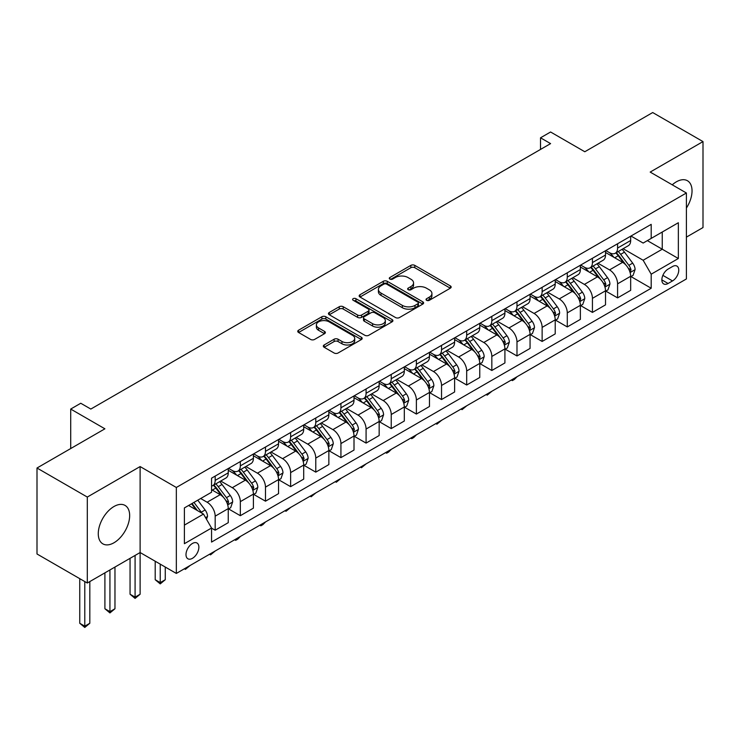 <?xml version="1.0" encoding="UTF-8"?>
<svg xmlns="http://www.w3.org/2000/svg" width="740" height="740" viewBox="0 0 740 740"><rect width="100%" height="100%" fill="white"/><g stroke="black" fill="none" stroke-linecap="round" stroke-linejoin="round"><path stroke-width="1.11" d="M426.601 300.301A1.952 1.129 0 0 0 429.357 300.301L450.346 288.184A2.794 1.61 0 0 0 451.16 287.046A2.794 1.61 0 0 0 450.346 285.908L414.798 265.382A2.794 1.61 0 0 0 410.848 265.382L389.86 277.5A1.952 1.129 0 0 0 389.286 278.296A1.952 1.129 0 0 0 389.86 279.091A1.952 1.129 0 0 0 392.625 279.091L395.345 277.528A8.936 5.162 0 0 1 407.981 277.528L410.94 279.239A8.936 5.162 0 0 1 413.558 282.884A8.936 5.162 0 0 1 410.94 286.537L408.23 288.101A1.952 1.129 0 0 0 407.657 288.896A1.952 1.129 0 0 0 408.23 289.701A1.952 1.129 0 0 0 410.996 289.701L413.706 288.128A8.936 5.162 0 0 1 426.351 288.128L429.311 289.839A8.936 5.162 0 0 1 431.929 293.493A8.936 5.162 0 0 1 429.311 297.138L426.601 298.71A1.952 1.129 0 0 0 426.027 299.506A1.952 1.129 0 0 0 426.601 300.301L426.601 298.71M113.96 542.771A22.191 12.811 120 0 0 128.464 523.208A22.191 12.811 120 0 0 125.06 505.42A22.191 12.811 120 0 0 113.96 506.521A22.191 12.811 120 0 0 99.465 526.085A22.191 12.811 120 0 0 102.869 543.863A22.191 12.811 120 0 0 113.96 542.771M686.396 208.06A22.191 12.811 120 0 0 687.442 180.736A22.191 12.811 120 0 0 676.341 181.837A22.191 12.811 120 0 0 672.253 184.824M192.437 558.33A9.102 5.254 120 0 0 198.385 550.31A9.102 5.254 120 0 0 196.988 543.012A9.102 5.254 120 0 0 192.437 543.465A9.102 5.254 120 0 0 186.489 551.485A9.102 5.254 120 0 0 187.877 558.783A9.102 5.254 120 0 0 192.437 558.33M324.148 344.97A2.794 1.61 0 0 0 323.325 346.117A2.794 1.61 0 0 0 324.148 347.254L334.119 353.008A2.794 1.61 0 0 0 338.069 353.008L361.37 339.558A2.794 1.61 0 0 0 362.193 338.421A2.794 1.61 0 0 0 361.37 337.274L325.822 316.748A2.794 1.61 0 0 0 321.872 316.748L298.572 330.207A2.794 1.61 0 0 0 297.748 331.344A2.794 1.61 0 0 0 298.572 332.482L310.615 339.438A2.794 1.61 0 0 0 314.565 339.438L324.536 333.685A2.794 1.61 0 0 0 325.36 332.547A2.794 1.61 0 0 0 324.536 331.4L318.561 327.95A7.474 4.311 0 0 1 316.378 324.906A7.474 4.311 0 0 1 320.984 320.92A7.474 4.311 0 0 1 329.134 321.854L352.536 335.368A7.474 4.311 0 0 1 354.719 338.421A7.474 4.311 0 0 1 350.113 342.398A7.474 4.311 0 0 1 341.963 341.464L338.069 339.216A2.794 1.61 0 0 0 334.119 339.216L324.148 344.97L324.148 347.254M686.396 237.133L703 227.55L703 141.59L652.699 112.545L584.794 151.746L550.588 131.998L540.524 137.806L550.588 143.615L90.826 409.063L80.762 403.254L70.707 409.063L70.707 448.56M87.302 497.058L87.302 583.018L140.119 552.53L140.119 466.561L87.302 497.058L37 468.013L104.904 428.812L70.707 409.063M140.119 466.561L176.333 487.475L686.396 192.992L686.396 278.952L176.333 573.435L176.333 487.475M703 141.59L650.183 172.078L686.396 192.992M395.539 317.553A2.794 1.61 0 0 0 399.489 317.553L422.79 304.094A2.794 1.61 0 0 0 423.613 302.956A2.794 1.61 0 0 0 422.79 301.818L387.242 281.293A2.794 1.61 0 0 0 383.292 281.293L359.992 294.742A2.794 1.61 0 0 0 359.168 295.889A2.794 1.61 0 0 0 359.992 297.027L395.539 317.553M353.961 300.727A1.952 1.129 0 0 1 355.94 301.004L355.94 298.683L392.08 319.541A2.794 1.61 0 0 1 392.903 320.688A2.794 1.61 0 0 1 392.08 321.826L368.779 335.285A2.794 1.61 0 0 1 364.829 335.285L329.282 314.759L339.253 309.043L339.253 306.721L329.282 312.474A2.794 1.61 0 0 0 328.458 313.612A2.794 1.61 0 0 0 329.282 314.759L329.282 312.474M339.253 309.043A2.794 1.61 0 0 1 343.203 309.043L343.203 306.721A2.794 1.61 0 0 0 339.253 306.721M343.203 306.721L357.624 315.036A2.794 1.61 0 0 0 361.573 315.036L368.187 311.226A2.794 1.61 0 0 0 369.001 310.079A2.794 1.61 0 0 0 368.187 308.941L353.174 300.274A1.952 1.129 0 0 1 352.601 299.478A1.952 1.129 0 0 1 353.812 298.433A1.952 1.129 0 0 1 355.94 298.683M87.302 583.018L37 553.982L37 468.013M672.521 266.52L668.091 269.082A8.825 5.097 120 0 0 662.328 276.853A8.825 5.097 120 0 0 663.678 283.92A8.825 5.097 120 0 0 668.091 283.485L672.521 280.932A8.825 5.097 120 0 0 678.284 273.153A8.825 5.097 120 0 0 676.924 266.086A8.825 5.097 120 0 0 672.521 266.52M630.97 236.032L643.143 243.062L651.191 238.41L651.191 224.359L211.548 478.179L211.548 492.239L184.389 507.918L184.389 543.697L211.548 528.018L211.548 542.068L651.191 288.249L651.191 274.189L643.143 260.249L623.135 248.696M651.191 238.41L678.349 222.731L678.349 258.51L651.191 274.189M135.087 555.435L135.087 597.134L140.119 594.229L140.119 552.53L176.333 573.435M540.524 137.806L540.524 149.424M647.361 240.62L662.254 249.214L662.254 232.018L678.349 222.731M643.143 260.249L662.254 249.214L678.349 258.51M184.389 525.113L203.5 514.078L188.608 505.476M211.548 528.129L215.174 530.219L215.174 516.168A11.378 6.567 -120 0 0 207.126 502.229L200.679 498.51M215.174 530.219L228.253 522.671L228.253 508.611A11.378 6.567 -120 0 0 220.196 494.671L211.548 489.677M228.549 508.907L240.324 515.697L240.324 501.646A11.378 6.567 -120 0 0 232.277 487.706L220.714 481.037M240.324 515.697L253.404 508.149L253.404 494.098A11.378 6.567 -120 0 0 245.347 480.158L228.253 470.279M253.7 494.385L265.475 501.184L265.475 487.124A11.378 6.567 -120 0 0 257.428 473.184L245.865 466.514M265.475 501.184L278.555 493.626L278.555 479.576A11.378 6.567 -120 0 0 270.507 465.636L253.404 455.757M278.851 479.862L290.626 486.661L290.626 472.601A11.378 6.567 -120 0 0 282.578 458.661L271.016 451.992M290.626 486.661L303.705 479.113L303.705 465.053A11.378 6.567 -120 0 0 295.658 451.113L278.555 441.234M304.001 465.34L315.776 472.139L315.776 458.079A11.378 6.567 -120 0 0 307.729 444.139L296.167 437.47M315.776 472.139L328.856 464.591L328.856 450.531A11.378 6.567 -120 0 0 320.808 436.591L303.705 426.721M329.152 450.827L340.927 457.616L340.927 443.565A11.378 6.567 -120 0 0 332.88 429.625L321.317 422.947M340.927 457.616L354.007 450.068L354.007 436.008A11.378 6.567 -120 0 0 345.959 422.068L328.856 412.199M354.303 436.304L366.078 443.094L366.078 429.043A11.378 6.567 -120 0 0 358.031 415.103L346.468 408.425M366.078 443.094L379.157 435.546L379.157 421.486A11.378 6.567 -120 0 0 371.11 407.546L354.007 397.676M379.454 421.782L391.229 428.58L391.229 414.52A11.378 6.567 -120 0 0 383.181 400.581L371.619 393.911M391.229 428.58L404.308 421.023L404.308 406.972A11.378 6.567 -120 0 0 396.261 393.032L379.157 383.154M404.604 407.259L416.38 414.058L416.38 399.998A11.378 6.567 -120 0 0 408.332 386.058L396.779 379.389M416.38 414.058L429.459 406.5L429.459 392.45A11.378 6.567 -120 0 0 421.411 378.51L404.308 368.631M429.755 392.736L441.53 399.535L441.53 385.475A11.378 6.567 -120 0 0 433.483 371.536L421.93 364.866M441.53 399.535L454.61 391.987L454.61 377.927A11.378 6.567 -120 0 0 446.562 363.988L429.459 354.118M454.906 378.214L466.681 385.013L466.681 370.962A11.378 6.567 -120 0 0 458.634 357.013L447.08 350.344M466.681 385.013L479.76 377.465L479.76 363.405A11.378 6.567 -120 0 0 471.713 349.465L454.61 339.595M480.057 363.701L491.832 370.49L491.832 356.44A11.378 6.567 -120 0 0 483.784 342.5L472.231 335.821M491.832 370.49L504.911 362.942L504.911 348.882A11.378 6.567 -120 0 0 496.864 334.943L479.76 325.073M505.216 349.178L516.982 355.968L516.982 341.917A11.378 6.567 -120 0 0 508.935 327.977L497.382 321.308M516.982 355.968L530.062 348.42L530.062 334.369A11.378 6.567 -120 0 0 522.014 320.429L504.911 310.55M530.367 334.656L542.133 341.454L542.133 327.394A11.378 6.567 -120 0 0 534.086 313.455L522.533 306.786M542.133 341.454L555.213 333.897L555.213 319.846A11.378 6.567 -120 0 0 547.165 305.907L530.062 296.028M555.518 320.133L567.284 326.932L567.284 312.872A11.378 6.567 -120 0 0 559.237 298.932L547.683 292.263M567.284 326.932L580.364 319.384L580.364 305.324A11.378 6.567 -120 0 0 572.316 291.384L555.213 281.505M580.669 305.611L592.435 312.41L592.435 298.35A11.378 6.567 -120 0 0 584.387 284.41L572.834 277.74M592.435 312.41L605.514 304.861L605.514 290.802A11.378 6.567 -120 0 0 597.467 276.862L580.364 266.992M605.82 291.098L617.586 297.887L617.586 283.836A11.378 6.567 -120 0 0 609.538 269.897L597.985 263.218M617.586 297.887L630.665 290.339L630.665 276.279A11.378 6.567 -120 0 0 622.618 262.339L605.514 252.47M605.82 250.555L609.538 252.701A11.378 6.567 -120 0 0 615.227 253.265A11.378 6.567 -120 0 0 617.586 248.057L617.586 243.756M580.669 265.068L584.387 267.223A11.378 6.567 -120 0 0 590.076 267.788A11.378 6.567 -120 0 0 592.435 262.571L592.435 258.279M555.518 279.591L559.237 281.746A11.378 6.567 -120 0 0 564.925 282.301A11.378 6.567 -120 0 0 567.284 277.093L567.284 272.792M530.367 294.113L534.086 296.259A11.378 6.567 -120 0 0 539.774 296.823A11.378 6.567 -120 0 0 542.133 291.615L542.133 287.314M505.207 308.636L508.935 310.782A11.378 6.567 -120 0 0 514.624 311.346A11.378 6.567 -120 0 0 516.982 306.138L516.982 301.837M480.057 323.158L483.784 325.304A11.378 6.567 -120 0 0 489.473 325.868A11.378 6.567 -120 0 0 491.832 320.661L491.832 316.359M454.906 337.671L458.634 339.827A11.378 6.567 -120 0 0 464.322 340.391A11.378 6.567 -120 0 0 466.681 335.174L466.681 330.882M429.755 352.194L433.483 354.349A11.378 6.567 -120 0 0 439.171 354.913A11.378 6.567 -120 0 0 441.53 349.696L441.53 345.404M404.604 366.716L408.332 368.862A11.378 6.567 -120 0 0 414.021 369.427A11.378 6.567 -120 0 0 416.38 364.219L416.38 359.918M379.454 381.239L383.181 383.385A11.378 6.567 -120 0 0 388.87 383.949A11.378 6.567 -120 0 0 391.229 378.741L391.229 374.44M354.303 395.761L358.031 397.907A11.378 6.567 -120 0 0 363.719 398.471A11.378 6.567 -120 0 0 366.078 393.264L366.078 388.963M329.152 410.284L332.88 412.43A11.378 6.567 -120 0 0 338.568 412.994A11.378 6.567 -120 0 0 340.927 407.786L340.927 403.485M304.001 424.797L307.729 426.952A11.378 6.567 -120 0 0 313.418 427.517A11.378 6.567 -120 0 0 315.776 422.3L315.776 418.007M278.851 439.32L282.578 441.475A11.378 6.567 -120 0 0 288.267 442.03A11.378 6.567 -120 0 0 290.626 436.822L290.626 432.521M253.7 453.842L257.428 455.988A11.378 6.567 -120 0 0 263.116 456.552A11.378 6.567 -120 0 0 265.475 451.345L265.475 447.043M228.549 468.365L232.277 470.511A11.378 6.567 -120 0 0 237.965 471.075A11.378 6.567 -120 0 0 240.324 465.867L240.324 461.566M630.97 276.575L651.191 288.249M615.227 253.265L628.306 245.717A11.378 6.567 -120 0 0 630.665 240.5L630.665 236.208M590.076 267.788L603.155 260.23A11.378 6.567 -120 0 0 605.514 255.023L605.514 250.721M564.925 282.301L578.005 274.753A11.378 6.567 -120 0 0 580.364 269.545L580.364 265.244M539.774 296.823L552.854 289.275A11.378 6.567 -120 0 0 555.213 284.068L555.213 279.766M514.624 311.346L527.703 303.798A11.378 6.567 -120 0 0 530.062 298.581L530.062 294.289M489.473 325.868L502.553 318.32A11.378 6.567 -120 0 0 504.911 313.103L504.911 308.811M464.322 340.391L477.402 332.834A11.378 6.567 -120 0 0 479.76 327.626L479.76 323.325M439.171 354.913L452.251 347.356A11.378 6.567 -120 0 0 454.61 342.148L454.61 337.847M414.021 369.427L427.1 361.879A11.378 6.567 -120 0 0 429.459 356.671L429.459 352.37M388.87 383.949L401.95 376.401A11.378 6.567 -120 0 0 404.308 371.193L404.308 366.892M363.719 398.471L376.799 390.924A11.378 6.567 -120 0 0 379.157 385.707L379.157 381.414M338.568 412.994L351.648 405.446A11.378 6.567 -120 0 0 354.007 400.229L354.007 395.937M313.418 427.517L326.497 419.959A11.378 6.567 -120 0 0 328.856 414.752L328.856 410.45M288.267 442.03L301.346 434.482A11.378 6.567 -120 0 0 303.705 429.274L303.705 424.973M263.116 456.552L276.196 449.004A11.378 6.567 -120 0 0 278.555 443.796L278.555 439.495M237.965 471.075L251.045 463.527A11.378 6.567 -120 0 0 253.404 458.31L253.404 454.018M211.548 486.06A11.378 6.567 -120 0 0 212.815 485.597L225.894 478.049A11.378 6.567 -120 0 0 228.253 472.832L228.253 468.54M212.815 485.597A11.378 6.567 -120 0 0 215.174 480.39L215.174 476.088M203.5 514.078L211.548 528.018M427.378 300.579L429.311 299.46A8.936 5.162 0 0 0 431.929 295.815L431.929 293.493M413.558 282.884L413.558 285.205A8.936 5.162 0 0 1 410.94 288.859L409.007 289.978M450.309 288.212L414.798 267.704A2.794 1.61 0 0 0 410.848 267.704L390.646 279.368M422.79 301.818L422.79 304.094L387.242 283.614A2.794 1.61 0 0 0 383.292 283.614L360.029 297.045M417.86 303.752A1.952 1.129 0 0 0 418.433 302.956A1.952 1.129 0 0 0 417.86 302.161L386.65 284.142A1.952 1.129 0 0 0 383.884 284.142L381.026 285.797A8.936 5.162 0 0 0 378.408 289.442A8.936 5.162 0 0 0 381.026 293.086L402.357 305.407A8.936 5.162 0 0 0 414.992 305.407L417.86 303.752L417.86 306.073A1.952 1.129 0 0 0 418.433 305.278L418.433 302.956M378.408 289.442L378.408 291.764A8.936 5.162 0 0 0 381.026 295.417L381.026 293.086M417.86 306.073L414.992 307.729A8.936 5.162 0 0 1 402.357 307.729L381.026 295.417M343.203 309.043L357.624 317.368A2.794 1.61 0 0 0 361.573 317.368L368.187 313.547A2.794 1.61 0 0 0 369.001 312.4L369.001 310.079M355.94 301.004L392.043 321.845M372.581 323.676A7.474 4.311 0 0 0 380.721 324.61A7.474 4.311 0 0 0 385.337 320.624A7.474 4.311 0 0 0 383.144 317.58L374.903 312.817A2.794 1.61 0 0 0 370.953 312.817L364.339 316.637A2.794 1.61 0 0 0 363.516 317.775A2.794 1.61 0 0 0 364.339 318.921L372.581 323.676L372.581 325.998A7.474 4.311 0 0 0 380.721 326.932A7.474 4.311 0 0 0 385.337 322.954L385.337 320.624M363.516 317.775L363.516 320.096A2.794 1.61 0 0 0 364.339 321.243L364.339 318.921M372.581 325.998L364.339 321.243M354.719 338.421L354.719 340.742A7.474 4.311 0 0 1 350.113 344.729A7.474 4.311 0 0 1 341.963 343.786L338.069 341.538A2.794 1.61 0 0 0 334.119 341.538L324.185 347.273M316.378 324.906L316.378 327.228A7.474 4.311 0 0 0 318.561 330.281L318.561 327.95M324.499 333.703L318.561 330.281M361.37 337.274L361.37 339.558L325.822 319.079A2.794 1.61 0 0 0 321.872 319.079L298.608 332.51L298.572 330.207M630.665 276.751L633.079 275.354L635.096 269.545A7.539 4.357 -120 0 0 632.682 263.125L624.468 252.146A21.765 12.571 -120 0 0 622.09 249.306M613.913 257.317A21.765 12.571 -120 0 0 609.455 252.655M629.981 272.126L631.016 269.869A7.539 4.357 -120 0 0 628.861 265.327L620.638 254.357A21.765 12.571 -120 0 0 618.27 251.507M616.244 252.682A18.065 10.434 60 0 1 619.204 256.049L626.16 265.336M615.846 252.904A21.765 12.571 60 0 1 618.224 255.753L623.691 263.042M517.112 376.688L514.365 379.444L512.357 380.601L511.349 380.018M512.357 379.435L512.357 380.601M605.514 291.264L607.929 289.877L609.936 284.068A7.539 4.357 -120 0 0 607.531 277.648L599.317 266.668A21.765 12.571 -120 0 0 596.94 263.829M588.763 271.839A21.765 12.571 -120 0 0 584.304 267.168M604.83 286.648L605.866 284.382A7.539 4.357 -120 0 0 603.711 279.85L595.487 268.879A21.765 12.571 -120 0 0 593.11 266.03M591.084 267.205A18.065 10.434 60 0 1 594.054 270.572L601.01 279.859M590.696 267.427A21.765 12.571 60 0 1 593.073 270.267L598.54 277.565M491.961 391.21L487.207 395.123L486.199 394.54M487.207 393.957L487.207 395.123M580.364 305.786L582.778 304.39L584.785 298.581A7.539 4.357 -120 0 0 582.38 292.161L574.166 281.191A21.765 12.571 -120 0 0 571.789 278.342M563.612 286.361A21.765 12.571 -120 0 0 559.153 281.69M579.679 301.171L580.715 298.904A7.539 4.357 -120 0 0 578.56 294.372L570.337 283.392A21.765 12.571 -120 0 0 567.959 280.553M565.934 281.718A18.065 10.434 60 0 1 568.903 285.094L575.859 294.381M565.545 281.949A21.765 12.571 60 0 1 567.922 284.789L573.389 292.087M466.811 405.733L462.056 409.646L461.048 409.063M462.056 408.48L462.056 409.646M555.213 320.309L557.627 318.912L559.634 313.103A7.539 4.357 -120 0 0 557.229 306.684L549.006 295.713A21.765 12.571 -120 0 0 546.638 292.864M538.461 300.875A21.765 12.571 -120 0 0 534.002 296.213M554.528 315.693L555.564 313.427A7.539 4.357 -120 0 0 553.409 308.894L545.186 297.915A21.765 12.571 -120 0 0 542.809 295.075M540.783 296.24A18.065 10.434 60 0 1 543.752 299.617L550.708 308.904M540.394 296.463A21.765 12.571 60 0 1 542.771 299.312L548.238 306.61M441.66 420.255L436.905 424.168L435.897 423.585M436.905 423.003L436.905 424.168M530.062 334.832L532.476 333.435L534.484 327.626A7.539 4.357 -120 0 0 532.079 321.206L523.855 310.236A21.765 12.571 -120 0 0 521.487 307.387M513.31 315.397A21.765 12.571 -120 0 0 508.852 310.735M529.377 330.216L530.413 327.95A7.539 4.357 -120 0 0 528.258 323.417L520.035 312.437A21.765 12.571 -120 0 0 517.658 309.598M515.632 310.763A18.065 10.434 60 0 1 518.601 314.139L525.557 323.426M515.244 310.985A21.765 12.571 60 0 1 517.621 313.834L523.087 321.132M416.509 434.769L413.762 437.525L411.755 438.681L410.746 438.108M411.755 437.525L411.755 438.681M504.911 349.354L507.326 347.957L509.333 342.148A7.539 4.357 -120 0 0 506.928 335.729L498.704 324.749A21.765 12.571 -120 0 0 496.337 321.909M488.16 329.92A21.765 12.571 -120 0 0 483.701 325.258M504.227 344.729L505.263 342.472A7.539 4.357 -120 0 0 503.108 337.93L494.884 326.96A21.765 12.571 -120 0 0 492.507 324.111M490.481 325.286A18.065 10.434 60 0 1 493.451 328.653L500.407 337.94M490.093 325.507A21.765 12.571 60 0 1 492.47 328.357L497.937 335.646M391.358 449.291L388.611 452.048L386.604 453.204L385.596 452.621M386.604 452.038L386.604 453.204M479.76 363.867L482.175 362.48L484.182 356.671A7.539 4.357 -120 0 0 481.777 350.251L473.554 339.272A21.765 12.571 -120 0 0 471.186 336.432M463.009 344.442A21.765 12.571 -120 0 0 458.55 339.78M479.076 359.252L480.112 356.995A7.539 4.357 -120 0 0 477.957 352.453L469.733 341.482A21.765 12.571 -120 0 0 467.356 338.633M465.331 339.808A18.065 10.434 60 0 1 468.3 343.175L475.256 352.462M464.942 340.03A21.765 12.571 60 0 1 467.319 342.87L472.786 350.168M366.207 463.814L361.453 467.726L360.445 467.144M361.453 466.561L361.453 467.726M454.61 378.39L457.024 377.002L459.031 371.193A7.539 4.357 -120 0 0 456.626 364.764L448.403 353.794A21.765 12.571 -120 0 0 446.035 350.945M437.858 358.965A21.765 12.571 -120 0 0 433.4 354.293M453.925 373.774L454.961 371.508A7.539 4.357 -120 0 0 452.806 366.975L444.583 356.005A21.765 12.571 -120 0 0 442.206 353.156M440.18 354.321A18.065 10.434 60 0 1 443.149 357.697L450.105 366.985M439.791 354.553A21.765 12.571 60 0 1 442.168 357.392L447.635 364.69M341.057 478.336L336.293 482.249L335.294 481.666M336.293 481.083L336.293 482.249M429.459 392.912L431.873 391.516L433.881 385.707A7.539 4.357 -120 0 0 431.476 379.287L423.252 368.317A21.765 12.571 -120 0 0 420.884 365.468M412.707 373.478A21.765 12.571 -120 0 0 408.249 368.816M428.775 388.296L429.811 386.03A7.539 4.357 -120 0 0 427.655 381.498L419.432 370.518A21.765 12.571 -120 0 0 417.055 367.678M415.029 368.844A18.065 10.434 60 0 1 417.998 372.22L424.954 381.507M414.641 369.075A21.765 12.571 60 0 1 417.018 371.915L422.485 379.213M315.906 492.859L311.142 496.771L310.134 496.188M311.142 495.606L311.142 496.771M404.308 407.435L406.723 406.038L408.73 400.229A7.539 4.357 -120 0 0 406.325 393.81L398.101 382.839A21.765 12.571 -120 0 0 395.724 379.99M387.557 388A21.765 12.571 -120 0 0 383.098 383.339M403.615 402.819L404.66 400.553A7.539 4.357 -120 0 0 402.505 396.02L394.281 385.041A21.765 12.571 -120 0 0 391.904 382.201M389.878 383.366A18.065 10.434 60 0 1 392.848 386.743L399.804 396.029M389.49 383.588A21.765 12.571 60 0 1 391.867 386.437L397.334 393.736M290.755 507.381L285.992 511.294L284.983 510.711M285.992 510.128L285.992 511.294M379.157 421.957L381.572 420.561L383.579 414.752A7.539 4.357 -120 0 0 381.174 408.332L372.951 397.352A21.765 12.571 -120 0 0 370.574 394.513M362.406 402.523A21.765 12.571 -120 0 0 357.947 397.861M378.464 417.332L379.509 415.075A7.539 4.357 -120 0 0 377.354 410.534L369.131 399.563A21.765 12.571 -120 0 0 366.753 396.723M364.728 397.889A18.065 10.434 60 0 1 367.697 401.265L374.653 410.552M364.339 398.111A21.765 12.571 60 0 1 366.716 400.96L372.183 408.258M265.604 521.894L262.857 524.651L260.841 525.807L259.832 525.224M260.841 524.651L260.841 525.807M354.007 436.48L356.421 435.083L358.428 429.274A7.539 4.357 -120 0 0 356.023 422.855L347.8 411.875A21.765 12.571 -120 0 0 345.423 409.035M337.246 417.046A21.765 12.571 -120 0 0 332.796 412.384M353.313 431.855L354.358 429.598A7.539 4.357 -120 0 0 352.203 425.056L343.98 414.086A21.765 12.571 -120 0 0 341.603 411.236M339.577 412.411A18.065 10.434 60 0 1 342.546 415.778L349.502 425.065M339.188 412.633A21.765 12.571 60 0 1 341.565 415.482L347.032 422.771M240.454 536.417L237.707 539.173L235.69 540.33L234.682 539.747M235.69 539.164L235.69 540.33M328.856 450.993L331.27 449.606L333.278 443.796A7.539 4.357 -120 0 0 330.873 437.377L322.649 426.397A21.765 12.571 -120 0 0 320.272 423.558M312.095 431.568A21.765 12.571 -120 0 0 307.646 426.906M328.162 446.377L329.207 444.111A7.539 4.357 -120 0 0 327.052 439.579L318.829 428.608A21.765 12.571 -120 0 0 316.452 425.759M314.426 426.934A18.065 10.434 60 0 1 317.395 430.301L324.351 439.588M314.038 427.156A21.765 12.571 60 0 1 316.415 429.996L321.882 437.294M215.303 550.939L210.539 554.852L209.531 554.269M210.539 553.687L210.539 554.852M303.705 465.516L306.12 464.119L308.127 458.31A7.539 4.357 -120 0 0 305.722 451.89L297.499 440.92A21.765 12.571 -120 0 0 295.121 438.071M286.944 446.091A21.765 12.571 -120 0 0 282.495 441.419M303.012 460.9L304.057 458.634A7.539 4.357 -120 0 0 301.901 454.101L293.678 443.131A21.765 12.571 -120 0 0 291.301 440.282M289.275 441.447A18.065 10.434 60 0 1 292.245 444.823L299.2 454.11M288.887 441.678A21.765 12.571 60 0 1 291.264 444.518L296.731 451.816M190.152 565.462L185.388 569.375L184.38 568.792M185.388 568.209L185.388 569.375M278.555 480.038L280.969 478.641L282.976 472.832A7.539 4.357 -120 0 0 280.571 466.413L272.348 455.442A21.765 12.571 -120 0 0 269.971 452.593M261.793 460.604A21.765 12.571 -120 0 0 257.344 455.942M277.861 475.422L278.906 473.156A7.539 4.357 -120 0 0 276.751 468.624L268.528 457.644A21.765 12.571 -120 0 0 266.15 454.804M264.125 455.97A18.065 10.434 60 0 1 267.094 459.346L274.05 468.633M263.736 456.201A21.765 12.571 60 0 1 266.113 459.041L271.58 466.339M160.238 564.139L160.238 582.611L165.27 579.716L165.27 567.043M165.27 579.716L160.238 583.897L155.206 579.716L155.206 561.235M155.206 579.716L160.238 582.611L160.238 583.897M253.404 494.56L255.818 493.164L257.825 487.355A7.539 4.357 -120 0 0 255.42 480.935L247.197 469.965A21.765 12.571 -120 0 0 244.82 467.116M236.643 475.126A21.765 12.571 -120 0 0 232.194 470.464M252.71 489.945L253.755 487.679A7.539 4.357 -120 0 0 251.6 483.146L243.377 472.166A21.765 12.571 -120 0 0 241 469.327M238.974 470.492A18.065 10.434 60 0 1 241.943 473.868L248.899 483.155M238.585 470.714A21.765 12.571 60 0 1 240.963 473.563L246.429 480.861M140.119 594.229L135.087 598.41L130.055 594.229L130.055 558.339M130.055 594.229L135.087 597.134L135.087 598.41M228.253 509.083L230.667 507.686L232.674 501.877A7.539 4.357 -120 0 0 230.27 495.458L222.046 484.478A21.765 12.571 -120 0 0 219.669 481.638M227.559 504.458L228.605 502.201A7.539 4.357 -120 0 0 226.449 497.659L218.226 486.689A21.765 12.571 -120 0 0 215.849 483.84M213.823 485.015A18.065 10.434 60 0 1 216.792 488.382L223.748 497.668M213.435 485.237A21.765 12.571 60 0 1 215.812 488.085L221.279 495.375M109.936 569.948L109.936 611.656L114.968 608.752L114.968 567.043M114.968 608.752L109.936 612.933L104.904 608.752L104.904 572.852M104.904 608.752L109.936 611.656L109.936 612.933M206.516 519.304L207.524 516.4A7.539 4.357 -120 0 0 205.119 509.98L197.784 500.185M201.983 513.199A7.539 4.357 -120 0 0 201.299 512.182L193.954 502.395M192.067 503.477L197.34 510.517M191.54 503.783L196.017 509.749M84.785 581.566L84.785 626.179L89.817 623.274L89.817 581.566M89.817 623.274L84.785 627.455L79.754 623.274L79.754 578.662M79.754 623.274L84.785 626.179L84.785 627.455M207.126 502.229L220.196 494.671M232.277 487.706L245.347 480.158M257.428 473.184L270.507 465.636M282.578 458.661L295.658 451.113M307.729 444.139L320.808 436.591M332.88 429.625L345.959 422.068M358.031 415.103L371.11 407.546M383.181 400.581L396.261 393.032M408.332 386.058L421.411 378.51M433.483 371.536L446.562 363.988M458.634 357.013L471.713 349.465M483.784 342.5L496.864 334.943M508.935 327.977L522.014 320.429M534.086 313.455L547.165 305.907M559.237 298.932L572.316 291.384M584.387 284.41L597.467 276.862M609.538 269.897L622.618 262.339M617.586 248.057L630.665 240.5M617.586 283.836L630.665 276.279M592.435 298.35L605.514 290.802M592.435 262.571L605.514 255.023M567.284 312.872L580.364 305.324M567.284 277.093L580.364 269.545M542.133 327.394L555.213 319.846M542.133 291.615L555.213 284.068M516.982 341.917L530.062 334.369M516.982 306.138L530.062 298.581M491.832 356.44L504.911 348.882M491.832 320.661L504.911 313.103M466.681 370.962L479.76 363.405M466.681 335.174L479.76 327.626M441.53 385.475L454.61 377.927M441.53 349.696L454.61 342.148M416.38 399.998L429.459 392.45M416.38 364.219L429.459 356.671M391.229 414.52L404.308 406.972M391.229 378.741L404.308 371.193M366.078 429.043L379.157 421.486M366.078 393.264L379.157 385.707M340.927 443.565L354.007 436.008M340.927 407.786L354.007 400.229M315.776 458.079L328.856 450.531M315.776 422.3L328.856 414.752M290.626 472.601L303.705 465.053M290.626 436.822L303.705 429.274M265.475 487.124L278.555 479.576M265.475 451.345L278.555 443.796M240.324 501.646L253.404 494.098M240.324 465.867L253.404 458.31M215.174 516.168L228.253 508.611M215.174 480.39L228.253 472.832M662.864 275.354L672.521 280.932M661.856 279.887L668.091 283.485M429.311 299.46L429.311 297.138M408.23 289.701L408.23 288.101M410.94 288.859L410.94 286.537M389.86 279.091L389.86 277.5M410.848 267.704L410.848 265.382M414.798 267.704L414.798 265.382M450.346 288.184L450.346 285.908M359.992 297.027L359.992 294.742M383.292 283.614L383.292 281.293M387.242 283.614L387.242 281.293M402.357 307.729L402.357 305.407M414.992 307.729L414.992 305.407M357.624 317.368L357.624 315.036M361.573 317.368L361.573 315.036M368.187 313.547L368.187 311.226M392.08 321.826L392.08 319.541M334.119 341.538L334.119 339.216M338.069 341.538L338.069 339.216M341.963 343.786L341.963 341.464M324.536 333.685L324.536 331.4M321.872 319.079L321.872 316.748M325.822 319.079L325.822 316.748M630.101 272.542L635.04 269.693M620.638 254.357L624.468 252.146M614.709 257.779L618.224 255.753M628.861 265.327L632.682 263.125M628.26 268.278L631.016 269.869M604.95 287.065L609.89 284.206M595.487 268.879L599.317 266.668M589.558 272.302L593.073 270.267M603.711 279.85L607.531 277.648M603.109 282.791L605.866 284.382M579.799 301.587L584.739 298.729M570.337 283.392L574.166 281.191M564.407 286.824L567.922 284.789M578.56 294.372L582.38 292.161M577.959 297.314L580.715 298.904M554.649 316.1L559.588 313.251M545.186 297.915L549.006 295.713M539.257 301.337L542.771 299.312M553.409 308.894L557.229 306.684M552.808 311.836L555.564 313.427M529.498 330.623L534.437 327.774M520.035 312.437L523.855 310.236M514.106 315.86L517.621 313.834M528.258 323.417L532.079 321.206M527.657 326.358L530.413 327.95M504.347 345.145L509.287 342.296M494.884 326.96L498.704 324.749M488.955 330.382L492.47 328.357M503.108 337.93L506.928 335.729M502.506 340.881L505.263 342.472M479.196 359.668L484.136 356.819M469.733 341.482L473.554 339.272M463.804 344.905L467.319 342.87M477.957 352.453L481.777 350.251M477.355 355.404L480.112 356.995M454.046 374.19L458.985 371.332M444.583 356.005L448.403 353.794M438.654 359.427L442.168 357.392M452.806 366.975L456.626 364.764M452.205 369.917L454.961 371.508M428.895 388.704L433.834 385.855M419.432 370.518L423.252 368.317M413.503 373.94L417.018 371.915M427.655 381.498L431.476 379.287M427.054 384.439L429.811 386.03M403.744 403.226L408.684 400.377M394.281 385.041L398.101 382.839M388.352 388.463L391.867 386.437M402.505 396.02L406.325 393.81M401.903 398.962L404.66 400.553M378.593 417.749L383.533 414.9M369.131 399.563L372.951 397.352M363.201 402.986L366.716 400.96M377.354 410.534L381.174 408.332M376.753 413.484L379.509 415.075M353.443 432.271L358.382 429.422M343.98 414.086L347.8 411.875M338.05 417.508L341.565 415.482M352.203 425.056L356.023 422.855M351.602 428.007L354.358 429.598M328.292 446.793L333.231 443.935M318.829 428.608L322.649 426.397M312.9 432.031L316.415 429.996M327.052 439.579L330.873 437.377M326.451 442.52L329.207 444.111M303.141 461.316L308.081 458.458M293.678 443.131L297.499 440.92M287.749 446.553L291.264 444.518M301.901 454.101L305.722 451.89M301.3 457.043L304.057 458.634M277.99 475.829L282.93 472.98M268.528 457.644L272.348 455.442M262.598 461.066L266.113 459.041M276.751 468.624L280.571 466.413M276.15 471.565L278.906 473.156M252.839 490.352L257.779 487.503M243.377 472.166L247.197 469.965M237.447 475.589L240.963 473.563M251.6 483.146L255.42 480.935M250.999 486.088L253.755 487.679M227.689 504.874L232.628 502.025M218.226 486.689L222.046 484.478M212.297 490.111L215.812 488.085M226.449 497.659L230.27 495.458M225.848 500.61L228.605 502.201M205.563 517.649L207.478 516.548M201.299 512.182L205.119 509.98"/></g></svg>

